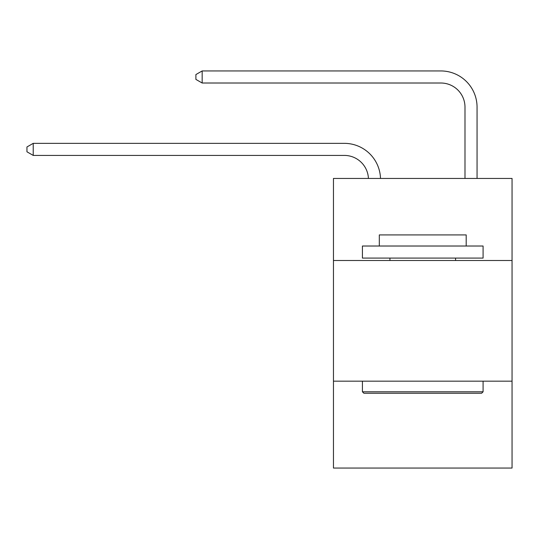 <?xml version="1.0" encoding="UTF-8"?>
<svg xmlns="http://www.w3.org/2000/svg" width="539" height="539" viewBox="0 0 539 539"><rect width="100%" height="100%" fill="white"/><g stroke="black" fill="none" stroke-linecap="round" stroke-linejoin="round"><path stroke-width="0.81" d="M512.05 260.499L512.05 178.443L333.459 178.443L333.459 260.499L512.05 260.499L512.05 468.054L333.459 468.054L333.459 260.499M512.05 381.167L333.459 381.167M344.313 155.414A24.134 24.134 178.8 0 1 368.427 178.443A24.134 24.134 0 0 0 344.313 155.414L33.223 155.414L26.95 151.796L26.95 146.972L33.223 143.347L344.313 143.347A36.201 36.201 -1.2 0 1 380.5 178.443M464.989 178.443L464.989 107.146A24.134 24.134 0 0 0 440.855 83.013L202.165 83.013L195.893 79.395L195.893 74.564L202.165 70.946L440.855 70.946A36.201 36.201 0 0 1 477.055 107.146L477.055 178.443M363.865 393.234L362.417 391.786L483.085 391.786L481.644 393.234L363.865 393.234M483.085 246.02L483.085 258.087L362.417 258.087L362.417 246.02L483.085 246.02M379.315 246.02L379.315 234.916L466.195 234.916L466.195 246.02M483.085 381.167L483.085 391.786M362.417 381.167L362.417 391.786M455.576 258.087L455.576 260.499M389.933 258.087L389.933 260.499M464.989 107.146A24.134 24.134 0 0 0 440.855 83.013A24.134 24.134 0 0 1 464.989 107.146A24.134 24.134 0 0 0 440.855 83.013A24.134 24.134 0 0 1 464.989 107.146A24.134 24.134 0 0 0 440.855 83.013A24.134 24.134 0 0 1 464.989 107.146A24.134 24.134 0 0 0 440.855 83.013A24.134 24.134 0 0 1 464.989 107.146A24.134 24.134 0 0 0 440.855 83.013A24.134 24.134 0 0 1 464.989 107.146A24.134 24.134 0 0 0 440.855 83.013A24.134 24.134 0 0 1 464.989 107.146A24.134 24.134 0 0 0 440.855 83.013A24.134 24.134 0 0 1 464.989 107.146A24.134 24.134 0 0 0 440.855 83.013A24.134 24.134 0 0 1 464.989 107.146A24.134 24.134 0 0 0 440.855 83.013A24.134 24.134 0 0 1 464.989 107.146A24.134 24.134 0 0 0 440.855 83.013A24.134 24.134 0 0 1 464.989 107.146A24.134 24.134 0 0 0 440.855 83.013A24.134 24.134 0 0 1 464.989 107.146A24.134 24.134 0 0 0 440.855 83.013A24.134 24.134 0 0 1 464.989 107.146A24.134 24.134 0 0 0 440.855 83.013A24.134 24.134 0 0 1 464.989 107.146A24.134 24.134 0 0 0 440.855 83.013A24.134 24.134 0 0 1 464.989 107.146A24.134 24.134 0 0 0 440.855 83.013A24.134 24.134 0 0 1 464.989 107.146A24.134 24.134 0 0 0 440.855 83.013A24.134 24.134 0 0 1 464.989 107.146A24.134 24.134 0 0 0 440.855 83.013A24.134 24.134 0 0 1 464.989 107.146A24.134 24.134 0 0 0 440.855 83.013A24.134 24.134 0 0 1 464.989 107.146M202.165 70.946L440.855 70.946L202.165 70.946L440.855 70.946L202.165 70.946L440.855 70.946L202.165 70.946L440.855 70.946L202.165 70.946L440.855 70.946L202.165 70.946L440.855 70.946L202.165 70.946L440.855 70.946L202.165 70.946L440.855 70.946L202.165 70.946L440.855 70.946L202.165 70.946L440.855 70.946L202.165 70.946L440.855 70.946L202.165 70.946L440.855 70.946L202.165 70.946L440.855 70.946L202.165 70.946L440.855 70.946L202.165 70.946L440.855 70.946L202.165 70.946L440.855 70.946L202.165 70.946L440.855 70.946L202.165 70.946L440.855 70.946L202.165 70.946L202.165 83.013M33.223 143.347L33.223 155.414"/></g></svg>
